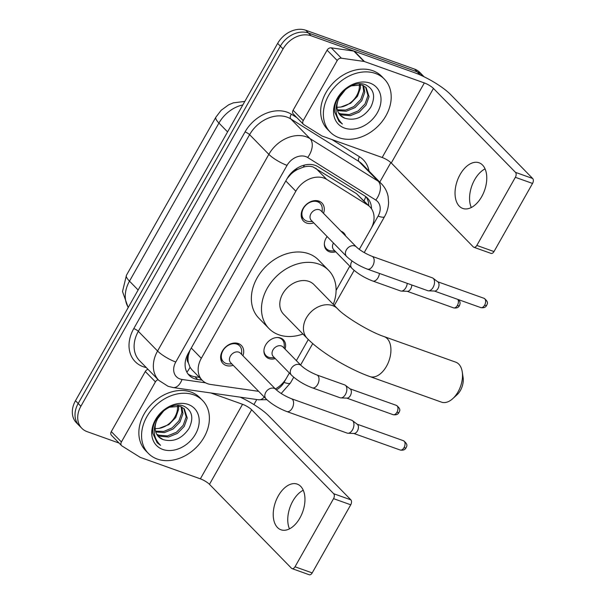 <?xml version="1.0" encoding="UTF-8"?>
<svg xmlns="http://www.w3.org/2000/svg" width="605" height="605" viewBox="0 0 605 605"><rect width="100%" height="100%" fill="white"/><g stroke="black" fill="none" stroke-linecap="round" stroke-linejoin="round"><path stroke-width="0.91" d="M275.29 358.591A12.123 9.34 -44.3 0 1 268.953 358.584A12.123 9.34 -44.3 0 1 266.102 356.776A12.123 9.34 -44.3 0 1 266.79 343.247A12.123 9.34 -44.3 0 1 280.584 338.021A12.123 9.34 -44.3 0 1 283.435 339.829A12.123 9.34 -44.3 0 1 285.046 349.055M340.963 231.186A12.123 9.34 -44.3 0 1 341.016 231.201A12.123 9.34 -44.3 0 1 343.867 233.016A12.123 9.34 -44.3 0 1 345.629 235.958M335.722 251.778A12.123 9.34 -44.3 0 1 329.385 251.771A12.123 9.34 -44.3 0 1 326.534 249.963A12.123 9.34 -44.3 0 1 327.139 236.547M233.19 365.291A12.894 9.937 -44.3 0 1 225.983 365.428A12.894 9.937 -44.3 0 1 222.942 363.507A12.894 9.937 -44.3 0 1 223.684 349.108A12.894 9.937 -44.3 0 1 238.355 343.549A12.894 9.937 -44.3 0 1 241.387 345.478A12.894 9.937 -44.3 0 1 242.938 355.755M313.768 222.867A12.894 9.937 -44.3 0 1 306.553 223.011A12.894 9.937 -44.3 0 1 303.521 221.09A12.894 9.937 -44.3 0 1 304.262 206.691A12.894 9.937 -44.3 0 1 318.933 201.132A12.894 9.937 -44.3 0 1 321.966 203.053A12.894 9.937 -44.3 0 1 323.516 213.338M359.287 249.396L370.888 228.909A22.733 17.515 135.7 0 0 369.957 206.88L356.458 193.623L313.019 166.912C310.017 165.989 306.765 166.08 303.264 167.177L297.811 169.332A7.578 5.838 135.7 0 0 290.967 174.006A22.733 5.097 -150.5 0 1 290.498 173.832M369.957 206.88A22.733 17.515 135.7 0 0 367.432 204.853L326.745 179.428A22.733 17.515 135.7 0 0 323.932 178.067A22.733 17.515 135.7 0 0 295.837 191.218L201.314 358.296A22.733 17.515 135.7 0 0 202.236 380.318A22.733 17.515 135.7 0 0 210.737 384.477L258.653 391.337M188.367 362.766A22.733 17.515 -44.3 0 1 188.412 355.264L188.223 355.604A7.578 5.838 135.7 0 0 188.367 362.766L190.038 367.303L191.755 369.602M290.967 174.006L290.771 174.346A22.733 17.515 -44.3 0 1 297.811 169.332M290.771 174.346L287.224 178.43M189.94 350.371L188.412 355.264M275.366 388.932A22.733 17.515 135.7 0 0 286.611 377.853L289.364 372.99M296.359 360.633L308.316 339.496M336.1 290.392L349.796 266.177M119.064 443.064L87.158 431.667A22.733 17.515 -44.3 0 1 81.811 428.28L79.104 425.519A22.733 17.515 -44.3 0 1 78.181 403.497L280.349 46.161A22.733 17.515 -44.3 0 1 308.444 33.01L417.246 71.859A22.733 17.515 -44.3 0 1 422.592 75.247A22.733 17.515 -44.3 0 0 417.246 71.859L308.444 33.01A22.733 17.515 -44.3 0 0 280.349 46.161L78.181 403.497A22.733 17.515 -44.3 0 0 79.104 425.519L76.404 422.751A22.733 17.515 -44.3 0 1 75.481 400.729L277.65 43.394A22.733 17.515 -44.3 0 1 305.737 30.25L414.546 69.099A22.733 17.515 -44.3 0 1 419.893 72.487L424.12 76.812M371.478 208.74A22.733 17.515 135.7 0 0 367.386 198.009A22.733 17.515 135.7 0 0 364.853 195.975L318.071 166.738A22.733 17.515 135.7 0 0 315.25 165.384A22.733 17.515 135.7 0 0 287.163 178.528L188.261 353.335A22.733 17.515 135.7 0 0 189.191 375.357A22.733 17.515 135.7 0 0 197.684 379.516L202.07 380.144M81.811 428.28A22.733 17.515 -44.3 0 1 80.881 406.258L283.057 48.922A22.733 17.515 -44.3 0 1 311.144 35.778L419.946 74.619A22.733 17.515 -44.3 0 1 423.651 76.578M390.838 162.571L379.789 182.105M256.777 399.527L253.918 404.579M199.37 377.384L194.984 376.756A22.733 17.515 -44.3 0 1 187.936 373.875M365.934 196.723A22.733 17.515 -44.3 0 1 368.778 205.67M339.102 137.736A37.888 29.191 -44.3 0 1 330.194 132.079A37.888 29.191 -44.3 0 1 332.364 89.797A37.888 29.191 -44.3 0 1 375.463 73.462A37.888 29.191 -44.3 0 1 384.379 79.119A37.888 29.191 -44.3 0 1 382.209 121.401A37.888 29.191 -44.3 0 1 339.102 137.736M330.194 132.079L327.494 129.319A37.888 29.191 -44.3 0 1 329.664 87.037A37.888 29.191 -44.3 0 1 372.763 70.702A37.888 29.191 -44.3 0 1 381.679 76.351L384.379 79.119M345.016 118.278C355.158 121.068 363.734 117.393 370.721 107.266C375.765 96.732 374.132 89.275 365.813 84.889C352.798 78.831 332.342 96.656 334.731 112.19L338.959 121.401L342.385 123.995C335.034 116.81 334.066 107.887 339.488 97.224A18.944 14.596 -44.3 0 0 340.365 115.389A18.944 14.596 -44.3 0 0 344.82 118.209L345.016 118.278A18.944 14.596 -44.3 0 1 344.82 118.209L340.244 115.26M370.01 83.104A26.522 20.434 -44.3 0 1 377.331 112.757A26.522 20.434 -44.3 0 1 344.555 128.094A26.522 20.434 -44.3 0 1 337.242 98.441A26.522 20.434 -44.3 0 1 370.01 83.104M338.482 112.832L340.524 113.816L349.251 114.587L358.183 110.942L365.004 103.962L367.984 95.605L365.579 87.029M338.868 113.49L341.591 114.912L350.325 115.684L359.249 112.038L366.07 105.058L369.058 96.702L366.131 87.551L361.919 84.972L351.225 85.872M337.333 109.807L345.644 110.08L353.895 106.556L360.716 99.575L363.696 91.219L362.902 85.343M337.56 110.624L346.196 111.267L354.961 107.652L361.782 100.672L364.77 92.315L363.635 85.698M359.415 84.443L359.302 87.755A18.944 14.596 -44.3 0 1 340.849 107.04L350.673 103.266L357.495 96.286L360.482 87.929L360.376 84.587M347.512 87.929L345.689 89.313L339.488 97.224M340.849 107.04L336.977 107.327M338.891 121.333L342.385 123.995M471.28 207.515A24.245 14.467 109.6 0 1 474.638 179.738A24.245 14.467 109.6 0 1 485.066 168.886M481.709 196.655A24.245 14.467 -70.4 0 0 479.054 162.768A24.245 14.467 -70.4 0 0 460.102 174.55A24.245 14.467 -70.4 0 0 462.749 208.438A24.245 14.467 -70.4 0 0 481.709 196.655M303.226 120.614A3.789 2.919 135.7 0 0 303.377 124.29L293.251 113.921A3.789 2.919 -44.3 0 1 293.092 110.254L303.226 120.614L337.219 60.523L327.093 50.162A3.789 2.919 -44.3 0 1 331.253 47.84L353.819 51.07A3.789 2.919 -44.3 0 1 354.341 51.198L414.221 72.577A30.31 6.799 -150.5 0 1 450.634 94.569L532.672 178.498A3.789 2.261 109.6 0 1 532.544 183.444L515.362 177.31A3.789 2.261 -70.4 0 0 515.49 172.364L433.452 88.436A7.578 1.702 29.5 0 0 424.347 82.938L364.467 61.559A3.789 2.919 135.7 0 0 363.945 61.43L341.379 58.201A3.789 2.919 135.7 0 0 337.219 60.523M293.092 110.254L327.093 50.162M303.377 124.29A3.789 2.919 135.7 0 0 303.801 124.622L321.822 135.883A3.789 2.919 135.7 0 0 322.291 136.11L382.171 157.489A7.578 1.702 29.5 0 1 391.276 162.987L473.314 246.916A3.789 2.261 -70.4 0 0 473.859 247.271A3.789 2.261 -70.4 0 0 476.823 245.433L493.998 251.567L532.544 183.444M493.998 251.567A3.789 2.261 109.6 0 1 491.041 253.404L473.859 247.271M476.823 245.433L515.362 177.31M157.3 459.074A37.888 29.191 -44.3 0 1 148.384 453.425A37.888 29.191 -44.3 0 1 150.554 411.143A37.888 29.191 -44.3 0 1 193.66 394.808A37.888 29.191 -44.3 0 1 202.569 400.457A37.888 29.191 -44.3 0 1 200.399 442.747A37.888 29.191 -44.3 0 1 157.3 459.074M148.384 453.425L145.684 450.664A37.888 29.191 -44.3 0 1 147.854 408.375A37.888 29.191 -44.3 0 1 190.953 392.048A37.888 29.191 -44.3 0 1 199.869 397.697L202.569 400.457M163.206 439.623C173.355 442.406 181.923 438.738 188.919 428.612C193.963 418.078 192.322 410.613 184.003 406.227C170.988 400.17 150.532 417.995 152.921 433.535L157.149 442.747L160.582 445.34C153.224 438.149 152.256 429.225 157.678 418.569A18.944 14.596 -44.3 0 0 158.555 436.727A18.944 14.596 -44.3 0 0 163.01 439.555A18.944 14.596 -44.3 0 0 163.206 439.623L158.434 436.606M188.2 404.45A26.522 20.434 -44.3 0 1 195.521 434.095A26.522 20.434 -44.3 0 1 162.753 449.439A26.522 20.434 -44.3 0 1 155.432 419.787A26.522 20.434 -44.3 0 1 188.2 404.45M156.68 434.178L158.714 435.161L167.449 435.933L176.373 432.288L183.194 425.3L186.181 416.951L183.769 408.367M157.066 434.836L159.788 436.258L168.523 437.029L177.446 433.384L184.268 426.396L187.248 418.047L184.328 408.897L180.108 406.318L169.415 407.218M155.53 431.146L163.834 431.418L172.085 427.901L178.906 420.914L181.893 412.565L181.092 406.689M155.75 431.97L164.394 432.613L173.159 428.998L179.98 422.01L182.96 413.661L181.833 407.044M177.613 405.789L177.492 409.101A18.944 14.596 -44.3 0 1 159.039 428.378L168.871 424.612L175.692 417.624L178.672 409.275L178.566 405.925M165.709 409.275L163.879 410.651L157.678 418.569M159.039 428.378L155.167 428.673M157.088 442.678L160.582 445.34M462.258 371.954L463.112 377.641A13.635 8.137 109.6 0 1 460.428 390.414A13.635 8.137 109.6 0 1 456.979 394.823L452.721 398.68A21.213 12.66 -70.4 0 0 458.076 391.821A21.213 12.66 -70.4 0 0 462.258 371.954A21.213 12.66 -70.4 0 0 455.754 362.168L384.175 336.614A21.213 12.66 109.6 0 1 386.497 366.267A21.213 12.66 109.6 0 1 369.905 376.575L441.491 402.136A21.213 12.66 -70.4 0 0 452.721 398.68M384.175 336.614C369.519 331.82 344.23 316.218 337.598 308.777L313.965 284.6A21.213 16.35 135.7 0 0 308.974 281.431A21.213 16.35 135.7 0 0 284.834 290.582A21.213 16.35 135.7 0 0 283.616 314.26L307.257 338.437C320.809 352.412 348.51 368.952 369.905 376.575M302.939 334.02A41.677 32.11 -44.3 0 1 278.792 334.777A41.677 32.11 -44.3 0 1 268.991 328.56A41.677 32.11 -44.3 0 1 271.38 282.043A41.677 32.11 -44.3 0 1 318.79 264.082A41.677 32.11 -44.3 0 1 328.591 270.299A41.677 32.11 -44.3 0 1 333.279 304.36M268.991 328.56L258.864 318.2A41.677 32.11 -44.3 0 1 261.254 271.683A41.677 32.11 -44.3 0 1 308.663 253.722A41.677 32.11 -44.3 0 1 318.464 259.938L328.591 270.299M322.231 212.022L322.246 208.838A11.366 8.757 135.7 0 0 320.196 203.439A11.366 8.757 135.7 0 0 317.527 201.737A11.366 8.757 135.7 0 0 304.595 206.638A11.366 8.757 135.7 0 0 303.944 219.328A11.366 8.757 135.7 0 0 306.614 221.022A11.366 8.757 135.7 0 0 309.299 221.498L312.482 221.559M319.395 209.738A6.821 5.256 135.7 0 0 311.635 212.68A6.821 5.256 135.7 0 0 311.242 220.296L346.627 256.49A6.821 5.256 135.7 0 1 346.158 250.251A6.821 5.256 135.7 0 1 354.78 245.94A6.821 5.256 135.7 0 1 356.383 246.953L320.998 210.759A6.821 5.256 135.7 0 0 319.395 209.738M367.416 269.142A6.821 4.069 109.6 0 0 372.536 266.185A6.821 4.069 109.6 0 0 372.748 265.829A6.821 4.069 109.6 0 0 371.999 256.293L432.363 277.846A6.821 4.069 109.6 0 1 433.036 278.209A6.821 4.069 109.6 0 1 433.339 278.481A6.821 4.069 109.6 0 1 433.104 287.375A6.821 4.069 109.6 0 1 428.529 290.831A6.821 4.069 109.6 0 1 427.773 290.687L367.416 269.142C359.204 265.981 352.276 261.761 346.627 256.49M433.036 278.209L437.937 281.938A4.923 2.942 109.6 0 1 438.156 282.134A4.923 2.942 109.6 0 1 437.99 288.555A4.923 2.942 109.6 0 1 434.685 291.05L428.529 290.831M241.66 354.439L241.667 351.255A11.366 8.757 135.7 0 0 239.618 345.856A11.366 8.757 135.7 0 0 236.948 344.162A11.366 8.757 135.7 0 0 224.016 349.062A11.366 8.757 135.7 0 0 223.366 361.745A11.366 8.757 135.7 0 0 226.036 363.439A11.366 8.757 135.7 0 0 228.72 363.915L231.904 363.976M238.816 352.163A6.821 5.256 135.7 0 0 231.057 355.097A6.821 5.256 135.7 0 0 230.671 362.713L266.049 398.907A6.821 5.256 135.7 0 1 265.58 392.668A6.821 5.256 135.7 0 1 274.201 388.357A6.821 5.256 135.7 0 1 275.804 389.378L240.419 353.176A6.821 5.256 135.7 0 0 238.816 352.163M286.838 411.559A6.821 4.069 109.6 0 0 291.958 408.602A6.821 4.069 109.6 0 0 292.17 408.246A6.821 4.069 109.6 0 0 291.428 398.718L351.785 420.263A6.821 4.069 109.6 0 1 352.458 420.634A6.821 4.069 109.6 0 1 352.76 420.906A6.821 4.069 109.6 0 1 352.526 429.792A6.821 4.069 109.6 0 1 347.951 433.256A6.821 4.069 109.6 0 1 347.194 433.112L286.838 411.559C278.633 408.398 271.698 404.185 266.049 398.907M352.458 420.634L357.358 424.355A4.923 2.942 109.6 0 1 357.578 424.551A4.923 2.942 109.6 0 1 357.411 430.979A4.923 2.942 109.6 0 1 354.106 433.475L347.951 433.256M324.356 243.762A11.366 8.757 135.7 0 0 326.397 248.738A11.366 8.757 135.7 0 0 329.075 250.44A11.366 8.757 135.7 0 0 331.752 250.909L334.936 250.969M333.468 243.021A6.821 5.256 135.7 0 0 333.703 249.706L351.928 268.355A6.821 5.256 135.7 0 1 351.46 262.116A6.821 5.256 135.7 0 1 352.11 261.035M407.256 283.367A6.821 4.069 109.6 0 1 405.887 287.632A6.821 4.069 109.6 0 1 401.304 291.088A6.821 4.069 109.6 0 1 400.555 290.945L372.718 281.007C364.512 277.854 357.578 273.634 351.928 268.355M411.793 284.985A4.923 2.942 109.6 0 1 410.765 288.812A4.923 2.942 109.6 0 1 407.46 291.308L401.304 291.088M343.148 233.417A11.366 8.757 135.7 0 0 342.649 232.849A11.366 8.757 135.7 0 0 342.097 232.343M284.259 348.253L284.267 345.069A11.366 8.757 135.7 0 0 282.217 339.662A11.366 8.757 135.7 0 0 279.548 337.968A11.366 8.757 135.7 0 0 277.287 337.514M263.924 350.575A11.366 8.757 135.7 0 0 265.966 355.558A11.366 8.757 135.7 0 0 268.635 357.252A11.366 8.757 135.7 0 0 271.32 357.721L274.504 357.789M301.252 365.639L283.019 346.99A6.821 5.256 135.7 0 0 281.416 345.969A6.821 5.256 135.7 0 0 273.657 348.911A6.821 5.256 135.7 0 0 273.271 356.519L291.497 375.176A6.821 5.256 135.7 0 1 291.028 368.929A6.821 5.256 135.7 0 1 299.649 364.618A6.821 5.256 135.7 0 1 301.252 365.639C305.124 369.201 310.335 372.317 316.876 374.979A6.821 4.069 109.6 0 1 317.617 384.508A6.821 4.069 109.6 0 1 317.406 384.871A6.821 4.069 109.6 0 1 312.286 387.828L340.116 397.765A6.821 4.069 109.6 0 0 340.872 397.901A6.821 4.069 109.6 0 0 345.447 394.445A6.821 4.069 109.6 0 0 345.682 385.551A6.821 4.069 109.6 0 0 345.379 385.287A6.821 4.069 109.6 0 0 344.706 384.916L316.876 374.979M345.379 385.287L350.28 389.007A4.923 2.942 109.6 0 1 350.499 389.204A4.923 2.942 109.6 0 1 350.333 395.632A4.923 2.942 109.6 0 1 347.028 398.128L340.872 397.901M289.47 528.861A24.245 14.467 109.6 0 1 292.828 501.084A24.245 14.467 109.6 0 1 303.264 490.224M299.899 518.001A24.245 14.467 -70.4 0 0 297.252 484.113A24.245 14.467 -70.4 0 0 278.292 495.896A24.245 14.467 -70.4 0 0 280.947 529.783A24.245 14.467 -70.4 0 0 299.899 518.001M121.416 441.96A3.789 2.919 135.7 0 0 121.575 445.628L111.441 435.267A3.789 2.919 -44.3 0 1 111.29 431.599L121.416 441.96L155.417 381.868L145.291 371.508A3.789 2.919 -44.3 0 1 147.991 369.315M111.29 431.599L145.291 371.508M240.238 397.16A30.31 6.799 -150.5 0 1 268.824 415.915L350.862 499.843A3.789 2.261 109.6 0 1 350.734 504.782L333.552 498.649A3.789 2.261 -70.4 0 0 333.688 493.71L251.642 409.782A7.578 1.702 29.5 0 0 242.544 404.284L210.797 392.947M121.575 445.628A3.789 2.919 135.7 0 0 121.991 445.968L140.012 457.229A3.789 2.919 135.7 0 0 140.481 457.456L200.361 478.835A7.578 1.702 29.5 0 1 209.466 484.333L291.504 568.261A3.789 2.261 -70.4 0 0 292.049 568.617A3.789 2.261 -70.4 0 0 295.013 566.779L312.195 572.912L350.734 504.782M312.195 572.912A3.789 2.261 109.6 0 1 309.231 574.75L292.049 568.617M295.013 566.779L333.552 498.649M158.117 379.675A3.789 2.919 135.7 0 0 155.417 381.868M315.772 168.198L326.745 179.428M186.862 372.158A22.733 12.471 -81.9 0 0 190.038 367.303M364.036 200.822A22.733 14.24 -58 0 0 365.76 196.595M303.264 167.177A22.733 14.24 -58 0 0 304.489 165.059M188.223 355.604A22.733 5.097 -150.5 0 1 187.278 355.256M285.794 180.94L295.837 191.218M356.458 193.623L367.432 204.853M191.271 348.019L201.314 358.296M128.192 307.567L122.513 291.519L126.445 275.26A26.522 5.944 29.5 0 0 129.485 281.159A30.31 23.353 135.7 0 0 128.283 307.408M242.847 104.915A30.31 23.353 135.7 0 0 218.934 123.057A26.522 5.944 -150.5 0 1 215.894 117.158L221.158 110.291L228.607 104.846L233.296 102.858L244.821 101.421M227.578 131.898L218.934 123.057L129.485 281.159L138.129 289.999M75.481 400.729L80.881 406.258M277.65 43.394L283.057 48.922M305.737 30.25L311.144 35.778M414.546 69.099L419.946 74.619M371.402 227.949L378.102 216.114A15.155 11.676 135.7 0 0 375.796 200.073L307.65 157.489A15.155 11.676 135.7 0 0 305.775 156.589A15.155 11.676 135.7 0 0 287.05 165.346L175.783 362.009A15.155 11.676 135.7 0 0 179.965 378.957A15.155 11.676 135.7 0 0 182.06 379.471L205.617 382.844M175.783 362.009A15.155 3.396 29.5 0 1 157.572 351.013L268.839 154.351A30.31 23.353 -44.3 0 1 306.296 136.821A30.31 23.353 -44.3 0 1 310.047 138.636L290.808 118.951A30.31 23.353 135.7 0 0 287.05 117.136A30.31 23.353 135.7 0 0 249.6 134.665L138.333 331.328A30.31 23.353 135.7 0 0 139.566 360.693L158.805 380.379A30.31 23.353 -44.3 0 1 157.572 351.013L138.333 331.328A3.789 0.847 -150.5 0 0 133.781 328.575L245.048 131.92A3.789 0.847 -150.5 0 1 249.6 134.665L268.839 154.351A15.155 3.396 29.5 0 0 287.05 165.346M158.805 380.379L168.114 386.323L173.159 387.563A15.155 8.311 -81.9 0 0 182.06 379.471M245.048 131.92A34.099 26.272 -44.3 0 1 287.178 112.197A34.099 26.272 -44.3 0 1 291.406 114.232L296.919 117.68M331.926 139.551L359.551 156.816A34.099 26.272 -44.3 0 1 369.05 171.117M146.289 367.575A34.099 26.272 -44.3 0 1 133.781 328.575M307.65 157.489A15.155 9.498 -58 0 0 310.047 138.636L378.193 181.213L358.954 161.527L290.808 118.951A3.789 2.375 122 0 1 291.406 114.232M375.796 200.073A15.155 9.498 -58 0 0 378.193 181.213A30.31 23.353 -44.3 0 1 381.566 183.928L362.319 164.242A30.31 23.353 135.7 0 0 358.954 161.527A3.789 2.375 122 0 1 359.551 156.816M276.334 389.885A15.155 11.676 135.7 0 0 284.017 382.398L286.059 378.791M173.159 387.563L258.494 399.776A15.155 8.311 -81.9 0 0 264.249 397.061M284.017 382.398A15.155 3.396 29.5 0 0 290.453 382.957L293.705 377.21M378.102 216.114A15.155 3.396 29.5 0 0 384.538 216.666C387.064 212.196 388.418 207.47 388.599 202.493L388.1 196.421C387.117 191.596 384.946 187.429 381.566 183.928M194.984 376.756L197.684 379.516M391.276 162.987L433.452 88.436M382.171 157.489L424.347 82.938M354.341 51.198L364.467 61.559M515.49 172.364L532.672 178.498M363.945 61.43L353.819 51.07M331.253 47.84L341.379 58.201M337.598 308.777A21.213 16.35 135.7 0 0 332.606 305.608A21.213 16.35 135.7 0 0 306.387 317.882A21.213 16.35 135.7 0 0 307.257 338.437M480.756 307.59C485.49 308.414 486.269 305.843 486.692 305.381C486.473 304.595 489.853 302.704 484.068 298.318A4.923 2.942 109.6 0 1 484.605 305.2A4.923 2.942 109.6 0 1 480.756 307.59L434.398 291.043M486.692 305.381A4.923 1.104 -150.5 0 1 484.605 305.2M400.177 450.014C404.911 450.831 405.69 448.26 406.121 447.798C405.894 447.019 409.275 445.121 403.49 440.735A4.923 2.942 109.6 0 1 404.027 447.617A4.923 2.942 109.6 0 1 400.177 450.014L353.819 433.46M406.121 447.798A4.923 1.104 -150.5 0 1 404.027 447.617M457.849 299.414A4.923 2.942 109.6 0 1 457.38 305.457A4.923 2.942 109.6 0 1 453.531 307.847L407.173 291.3M458.635 299.694L459.883 301.729L460.102 303.513L459.475 305.638A4.923 1.104 -150.5 0 1 457.38 305.457M379.426 273.43A6.821 4.069 109.6 0 1 378.049 277.695A6.821 4.069 109.6 0 1 377.838 278.05A6.821 4.069 109.6 0 1 372.718 281.007M393.099 414.667C397.833 415.484 398.612 412.912 399.043 412.451C398.816 411.672 402.196 409.774 396.411 405.388A4.923 2.942 109.6 0 1 396.948 412.27A4.923 2.942 109.6 0 1 393.099 414.667L346.741 398.113M399.043 412.451A4.923 1.104 -150.5 0 1 396.948 412.27M209.466 484.333L251.642 409.782M200.361 478.835L242.544 404.284M333.688 493.71L350.862 499.843M191.762 369.594L202.236 380.318M126.445 275.26L215.894 117.158M258.494 399.776L266.85 399.693M281.174 393.507L290.453 382.957M300.617 364.989L312.74 343.572M334.323 305.419L354.137 270.39M364.21 252.588L384.538 216.666M303.944 219.328L301.335 216.658M320.196 203.439L317.587 200.769M371.999 256.293C365.465 253.631 360.255 250.515 356.383 246.953M484.068 298.318L437.71 281.764M223.366 361.745L220.757 359.075M239.618 345.856L237.016 343.186M291.428 398.718C284.887 396.048 279.676 392.932 275.804 389.378M403.49 440.735L357.132 424.188M326.397 248.738L324.802 247.105M342.649 232.849L341.054 231.216M453.531 307.847C458.265 308.671 459.044 306.1 459.475 305.638M265.966 355.558L264.37 353.925M282.217 339.662L280.622 338.029M312.286 387.828C304.081 384.667 297.146 380.447 291.497 375.176M396.411 405.388L350.053 388.841"/></g></svg>
